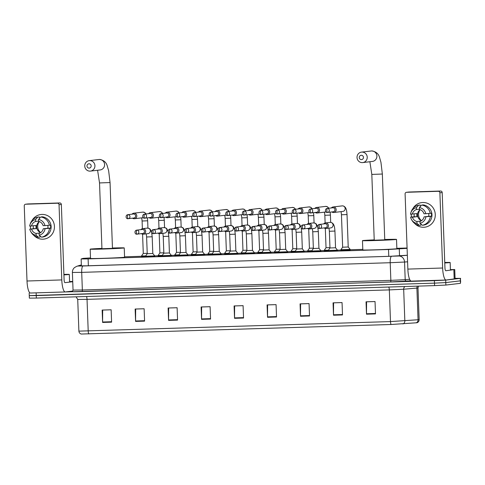 <?xml version="1.0" encoding="UTF-8"?>
<svg xmlns="http://www.w3.org/2000/svg" width="485" height="485" viewBox="0 0 485 485"><rect width="100%" height="100%" fill="white"/><g stroke="black" fill="none" stroke-linecap="round" stroke-linejoin="round"><path stroke-width="0.73" d="M337.518 250.757L328.23 251.103M320.906 251.278L311.619 251.618M304.295 251.8L295.007 252.139M287.678 252.321L278.39 252.661M271.066 252.837L261.779 253.182M254.449 253.358L245.167 253.697M237.838 253.879L228.55 254.219M221.227 254.401L211.939 254.74M204.609 254.916L195.328 255.262M187.998 255.437L178.71 255.777M171.387 255.959L162.099 256.298M154.77 256.48L145.488 256.82M294.995 251.879L291.061 251.885M278.384 252.4L274.443 252.4M261.767 252.915L257.832 252.921M245.155 253.437L241.221 253.443M311.606 251.357L307.672 251.363M350.182 249.981L340.9 250.327M328.224 250.836L324.283 250.842M228.544 253.958L224.603 253.964M211.927 254.473L207.992 254.479M195.316 254.995L191.381 255.001M178.704 255.516L174.764 255.522M162.087 256.038L158.152 256.044M145.476 256.553L141.541 256.559M407.079 248.005L396.845 248.308M90.501 257.911L83.068 258.359L81.159 258.954L88.118 258.899L388.521 249.502L407.091 248.35M362.792 249.369L350.176 249.763M340.888 250.054L328.212 250.521L329.976 247.974L329.363 231.26L334.935 231.06C334.571 226.174 334.098 225.846 333.965 225.301L333.486 224.282C332.498 222.912 331.376 222.282 330.127 222.379L325.411 222.936A2.789 2.698 -96.8 0 0 323.647 223.924M324.277 250.575L320.87 250.684M307.66 251.097L304.259 251.2M291.048 251.618L287.647 251.721M274.437 252.133L271.03 252.242M257.82 252.655L254.419 252.764M241.209 253.176L237.808 253.279M224.597 253.691L211.921 254.158L213.685 251.612L213.073 234.898L218.644 234.698L218.062 230.205M207.98 254.213L195.303 254.673L195.328 255.328M191.369 254.734L187.968 254.837M174.758 255.255L171.35 255.359M158.14 255.771L154.739 255.88M141.529 256.292L124.56 256.826M455.063 278.341L460.277 278.378L445.697 280.106L434.396 280.657L30.331 293.025M460.568 278.317L460.368 280.851L445.788 282.579L434.487 283.137L29.555 295.601M81.365 265.356L79.752 265.871L86.736 265.804L389.479 256.329L407.345 255.237M402.914 323.944A3.098 2.819 85.3 0 0 404.836 320.918L403.678 289.23L389.328 289.897L390.486 321.585L419.161 319.67C419.119 321.179 418.403 322.204 417.015 322.743L391.146 324.495L81.256 334.038C79.825 333.601 79.037 332.631 78.891 331.134L390.486 321.585A3.098 0.77 88.2 0 0 391.146 324.495M29.264 295.662L29.355 298.136L36.339 298.069L434.578 285.61L445.879 285.059L460.459 283.325L460.659 280.791L445.788 282.579L434.487 283.137L36.248 295.595L29.264 295.662L29.173 293.189M168.574 320.379L168.119 308.005L177.116 307.72L177.571 320.1L168.574 320.379A2.48 0.618 88.2 0 1 168.568 319.948L177.552 319.67M135.588 321.416L135.133 309.036L144.13 308.751L144.585 321.131L135.588 321.416A2.48 0.618 88.2 0 1 135.582 320.985L144.566 320.7M102.602 322.446L102.147 310.067L111.144 309.788L111.599 322.161L102.602 322.446A2.48 0.618 88.2 0 1 102.596 322.016L111.58 321.731M267.532 317.287L267.077 304.907L276.074 304.622L276.529 317.002L267.532 317.287A2.48 0.618 88.2 0 1 267.526 316.857L276.517 316.572M300.518 316.256L300.069 303.877L309.066 303.592L309.515 315.971L300.518 316.256A2.48 0.618 88.2 0 1 300.512 315.82L309.503 315.541M333.51 315.22L333.056 302.84L342.052 302.561L342.501 314.941L333.51 315.22A2.48 0.618 88.2 0 1 333.498 314.789L342.489 314.51M366.496 314.189L366.042 301.809L375.038 301.531L375.493 313.91L366.496 314.189A2.48 0.618 88.2 0 1 366.49 313.759L375.475 313.48M201.56 319.348L201.105 306.969L210.102 306.69L210.557 319.069L201.56 319.348A2.48 0.618 88.2 0 1 201.554 318.918L210.538 318.639M234.546 318.318L234.091 305.938L243.088 305.659L243.543 318.039L234.546 318.318A2.48 0.618 88.2 0 1 234.54 317.887L243.531 317.608M243.088 305.671L234.625 305.938L234.54 317.887M210.102 306.708L201.639 306.969L201.554 318.918M375.038 301.549L366.569 301.809L366.49 313.759M342.052 302.579L333.583 302.84L333.498 314.789M309.066 303.61L300.597 303.877L300.512 315.82M276.08 304.641L267.611 304.907L267.526 316.857M111.144 309.8L102.681 310.067L102.596 322.016M144.13 308.769L135.667 309.036L135.582 320.985M177.116 307.739L168.653 308.005L168.568 319.948M444.751 262.464A15.49 0.327 177.9 0 1 450.159 262.512A15.49 0.327 177.9 0 1 449.674 262.615A15.49 0.327 177.9 0 1 444.769 262.961M422.823 202.512A12.392 11.998 83.2 0 1 435.275 214.515A12.392 11.998 83.2 0 1 423.732 227.271A12.392 11.998 83.2 0 1 414.56 223.33A12.392 11.998 83.2 0 0 423.732 227.271A12.392 11.998 83.2 0 0 424.739 227.192L424.739 227.192A12.392 11.998 83.2 0 0 435.245 213.994A12.392 11.998 83.2 0 0 422.823 202.512A12.392 11.998 83.2 0 0 412.826 208.72A12.392 11.998 83.2 0 1 421.823 202.584A12.392 11.998 83.2 0 1 422.823 202.512M450.419 269.624L454.742 269.514L455.082 278.802L446.164 280.021A12.392 3.08 -91.8 0 1 446.097 280.027A12.392 3.08 -91.8 0 1 442.641 268.011L439.883 192.806A1.546 1.497 -96.8 0 0 438.325 191.302L440.629 191.029A1.546 1.497 83.2 0 1 442.187 192.533L444.945 267.738A3.098 0.77 88.2 0 0 445.806 270.739A3.098 0.77 88.2 0 0 445.824 270.739L454.736 269.514L455.082 278.802M411.377 281.112A12.392 3.08 -91.8 0 1 411.31 281.118A12.392 3.08 -91.8 0 1 407.855 269.096L405.096 193.891A1.546 1.497 -96.8 0 1 406.539 192.302L438.325 191.302M411.462 216.989A12.392 11.998 83.2 0 1 411.292 214.158A12.392 11.998 83.2 0 0 411.462 216.989M406.412 192.309L408.716 192.036A1.546 1.497 83.2 0 1 408.843 192.024L440.629 191.029M419.422 207.55L419.495 209.447A6.196 6.002 83.2 0 1 423.963 213.764L425.806 213.703A8.051 7.796 83.2 0 0 419.422 207.55L421.647 205.076L423.181 204.894A10.221 9.9 83.2 0 1 431.777 213.182L425.806 213.703M424.078 216.856L431.886 216.274A10.221 9.9 83.2 0 1 423.92 225.082L422.387 225.264L420.004 223.336L419.931 221.439A6.196 6.002 83.2 0 0 424.078 216.856L428.679 216.31A6.196 6.002 -96.8 0 0 428.643 213.485M414.166 213.909A8.985 8.7 83.2 0 0 414.311 216.759L410.789 217.068L412.462 217.219L417.07 216.674A6.196 6.002 -96.8 0 1 416.954 213.576L410.504 214.182A8.051 7.796 83.2 0 1 416.427 207.641L416.494 209.544L419.483 209.187M420.64 206.192L420.228 206.24L420.18 204.985L418.646 205.167L416.427 207.641M431.353 211.593A8.985 8.7 83.2 0 1 431.886 216.274L431.444 216.225A8.985 8.7 83.2 0 0 431.347 213.23M420.871 221.063L416.936 221.53L417.003 223.433L419.386 225.361L420.919 225.179L420.883 224.052M430.353 216.456A10.221 9.9 83.2 0 1 422.387 225.264M419.386 225.361A10.221 9.9 83.2 0 1 412.123 220.578L411.601 219.717A8.051 7.796 83.2 0 1 410.619 217.274M410.795 212.927L411.104 211.969A10.221 9.9 83.2 0 1 418.646 205.167M425.921 216.795A8.051 7.796 83.2 0 1 420.004 223.336M417.003 223.433A8.051 7.796 83.2 0 1 411.601 219.717M416.936 221.53A6.196 6.002 83.2 0 1 412.462 217.219M412.347 214.121A6.196 6.002 83.2 0 1 416.494 209.544M421.647 205.076A10.221 9.9 83.2 0 1 430.243 213.364M421.513 220.687A6.196 6.002 83.2 0 1 420.21 209.665M421.489 220.675A7.742 7.499 83.2 0 1 420.18 209.684M428.679 216.31L431.444 216.225M414.311 216.759L417.07 216.674M361.283 155.279A2.17 2.098 -96.8 0 0 359.258 157.51A2.17 2.098 -96.8 0 0 361.44 159.607A2.17 2.098 -96.8 0 0 363.459 157.376A2.17 2.098 -96.8 0 0 361.283 155.279M362.319 162.614A5.268 5.099 83.2 0 1 357.039 157.734A5.268 5.099 83.2 0 1 361.931 152.09A5.268 5.099 83.2 0 1 367.212 156.97A5.268 5.099 83.2 0 1 362.319 162.614M382.344 174.036L371.819 174.418L374.232 240.214L384.757 239.826L382.344 174.036L380.943 162.281L379.664 157.831C378.7 153.854 376.057 151.556 371.734 150.932L361.507 152.12M384.744 239.493A17.036 0.358 177.9 0 1 396.518 239.396A17.036 0.358 177.9 0 1 395.99 239.505A17.036 0.358 177.9 0 1 377.372 240.457A17.036 0.358 177.9 0 1 362.471 240.645A17.036 0.358 177.9 0 1 363.004 240.536A17.036 0.358 177.9 0 1 374.22 239.875M396.518 239.396L396.863 248.684A17.036 0.358 177.9 0 1 396.33 248.793A17.036 0.358 177.9 0 1 377.718 249.739A17.036 0.358 177.9 0 1 362.81 249.933L362.471 240.645M88.991 163.797A2.17 2.098 -96.8 0 0 86.973 166.028A2.17 2.098 -96.8 0 0 89.149 168.125A2.17 2.098 -96.8 0 0 91.168 165.894A2.17 2.098 -96.8 0 0 88.991 163.797M90.028 171.132A5.268 5.099 83.2 0 1 84.754 166.252A5.268 5.099 83.2 0 1 89.646 160.608A5.268 5.099 83.2 0 1 94.921 165.488A5.268 5.099 83.2 0 1 90.028 171.132M110.053 182.554L99.528 182.936L101.941 248.732L112.465 248.35L110.053 182.554L108.652 170.799L107.373 166.355C106.409 162.372 103.766 160.074 99.443 159.45L89.216 160.638M112.453 248.011A17.036 0.358 177.9 0 1 124.233 247.914A17.036 0.358 177.9 0 1 123.699 248.023A17.036 0.358 177.9 0 1 105.087 248.975A17.036 0.358 177.9 0 1 90.18 249.163A17.036 0.358 177.9 0 1 90.713 249.06A17.036 0.358 177.9 0 1 101.929 248.393M124.233 247.914L124.572 257.202A17.036 0.358 177.9 0 1 124.039 257.311A17.036 0.358 177.9 0 1 105.427 258.256A17.036 0.358 177.9 0 1 90.519 258.45L90.18 249.163M347.024 214.558L348.218 246.992L342.646 247.198L341.452 214.764L347.024 214.558C346.66 209.678 346.187 209.344 346.054 208.805L345.575 207.786C344.586 206.416 343.471 205.779 342.216 205.876L333.14 206.956A2.789 2.698 -96.8 0 0 331.376 207.944M348.218 246.992L350.164 249.399L340.876 249.739L340.9 250.393M331.849 211.945A2.789 2.698 -96.8 0 0 336.166 209.641A2.789 2.698 -96.8 0 0 333.14 206.956M327.302 208.435A2.013 0.503 -91.8 0 0 326.872 210.502A2.013 0.503 88.2 0 0 327.436 212.46L333.243 211.775A2.013 1.952 -96.8 0 0 334.959 209.714A2.013 1.952 -96.8 0 0 332.771 207.78L327.139 208.447C324.513 208.829 325.235 213.018 327.436 212.46A2.013 1.952 -96.8 0 0 329.321 210.302A2.013 1.952 -96.8 0 0 327.139 208.447M315.238 212.46A2.789 2.698 -96.8 0 0 319.554 210.157A2.789 2.698 -96.8 0 0 314.765 208.465M310.685 208.956A2.013 0.503 -91.8 0 0 310.261 211.023A2.013 0.503 88.2 0 0 310.824 212.976L316.632 212.297A2.013 1.952 -96.8 0 0 318.342 210.235A2.013 1.952 -96.8 0 0 316.159 208.295L310.521 208.968C307.902 209.35 308.624 213.539 310.824 212.976A2.013 1.952 -96.8 0 0 312.704 210.817A2.013 1.952 -96.8 0 0 310.521 208.968M329.964 247.623L326.029 247.714L325.326 228.453M328.43 250.205L324.265 250.26L324.289 250.915M298.627 212.982A2.789 2.698 -96.8 0 0 302.937 210.678A2.789 2.698 -96.8 0 0 298.148 208.98M294.074 209.471A2.013 0.503 -91.8 0 0 293.649 211.545A2.013 0.503 88.2 0 0 294.207 213.497L300.015 212.818A2.013 1.952 -96.8 0 0 301.731 210.757A2.013 1.952 -96.8 0 0 299.542 208.817L293.91 209.484C291.285 209.872 292.006 214.061 294.207 213.497A2.013 1.952 -96.8 0 0 296.092 211.339A2.013 1.952 -96.8 0 0 293.91 209.484M313.352 248.144L309.418 248.235L308.709 228.975M311.813 250.727L307.648 250.781L307.672 251.436M282.009 213.503A2.789 2.698 -96.8 0 0 286.326 211.199A2.789 2.698 -96.8 0 0 281.536 209.502M277.462 209.993A2.013 0.503 -91.8 0 0 277.032 212.066A2.013 0.503 88.2 0 0 277.596 214.018L283.404 213.333A2.013 1.952 -96.8 0 0 285.119 211.278A2.013 1.952 -96.8 0 0 282.931 209.338L277.299 210.005C274.674 210.387 275.395 214.576 277.596 214.018A2.013 1.952 -96.8 0 0 279.475 211.86A2.013 1.952 -96.8 0 0 277.299 210.005M296.735 248.666L292.807 248.756L292.097 229.496M295.201 251.242L291.036 251.297L291.061 251.957M265.398 214.018A2.789 2.698 -96.8 0 0 269.715 211.715A2.789 2.698 -96.8 0 0 264.925 210.023M260.845 210.514A2.013 0.503 -91.8 0 0 260.421 212.582A2.013 0.503 88.2 0 0 260.985 214.54L266.792 213.855A2.013 1.952 -96.8 0 0 268.502 211.793A2.013 1.952 -96.8 0 0 266.32 209.859L260.681 210.526C258.062 210.908 258.784 215.097 260.985 214.54A2.013 0.503 88.2 0 0 260.997 214.534A2.013 1.952 -96.8 0 0 262.864 212.381A2.013 1.952 -96.8 0 0 260.681 210.526M280.124 249.187L276.189 249.278L275.486 230.011M278.59 251.763L274.425 251.818L274.449 252.473M248.787 214.54A2.789 2.698 -96.8 0 0 253.097 212.236A2.789 2.698 -96.8 0 0 248.308 210.545M244.234 211.03A2.013 0.503 -91.8 0 0 243.809 213.103A2.013 0.503 88.2 0 0 244.367 215.055L250.175 214.376A2.013 1.952 -96.8 0 0 251.891 212.315A2.013 1.952 -96.8 0 0 249.702 210.375L244.07 211.048C241.445 211.43 242.167 215.619 244.367 215.055A2.013 1.952 -96.8 0 0 246.253 212.897A2.013 1.952 -96.8 0 0 244.07 211.048M263.513 249.702L259.578 249.793L258.869 230.533M261.973 252.285L257.808 252.339L257.832 252.994M232.169 215.061A2.789 2.698 -96.8 0 0 236.486 212.757A2.789 2.698 -96.8 0 0 231.697 211.06M227.623 211.551A2.013 0.503 -91.8 0 0 227.192 213.624A2.013 0.503 88.2 0 0 227.756 215.576L233.564 214.897A2.013 1.952 -96.8 0 0 235.28 212.836A2.013 1.952 -96.8 0 0 233.091 210.896L227.459 211.563C224.834 211.951 225.555 216.14 227.756 215.576A2.013 1.952 -96.8 0 0 229.635 213.418A2.013 1.952 -96.8 0 0 227.459 211.563M246.895 250.224L242.961 250.315L242.257 231.054M245.362 252.806L241.197 252.861L241.221 253.516M215.558 215.583A2.789 2.698 -96.8 0 0 219.875 213.279A2.789 2.698 -96.8 0 0 215.085 211.581M211.005 212.072A2.013 0.503 -91.8 0 0 210.581 214.146A2.013 0.503 88.2 0 0 211.145 216.098L216.953 215.413A2.013 1.952 -96.8 0 0 218.662 213.358A2.013 1.952 -96.8 0 0 216.48 211.418L210.842 212.084C208.223 212.466 208.944 216.656 211.145 216.098A2.013 1.952 -96.8 0 0 213.024 213.94A2.013 1.952 -96.8 0 0 210.842 212.084M230.284 250.745L226.349 250.836L225.646 231.575M228.75 253.322L224.585 253.376L224.61 254.037M198.947 216.098A2.789 2.698 -96.8 0 0 203.257 213.794A2.789 2.698 -96.8 0 0 198.468 212.103M194.394 212.594A2.013 0.503 -91.8 0 0 193.97 214.661A2.013 0.503 88.2 0 0 194.527 216.613L200.335 215.934A2.013 1.952 -96.8 0 0 202.051 213.873A2.013 1.952 -96.8 0 0 199.862 211.939L194.23 212.606C191.605 212.988 192.327 217.177 194.527 216.613A2.013 0.503 88.2 0 0 194.54 216.613A2.013 1.952 -96.8 0 0 196.413 214.455A2.013 1.952 -96.8 0 0 194.23 212.606M213.673 251.266L209.738 251.357L209.029 232.091M212.133 253.843L207.968 253.897L207.992 254.552M182.33 216.619A2.789 2.698 -96.8 0 0 186.646 214.315A2.789 2.698 -96.8 0 0 181.857 212.618M177.783 213.109A2.013 0.503 -91.8 0 0 177.352 215.182A2.013 0.503 88.2 0 0 177.916 217.135L183.724 216.456A2.013 1.952 -96.8 0 0 185.44 214.394A2.013 1.952 -96.8 0 0 183.251 212.454L177.619 213.121C174.994 213.509 175.715 217.698 177.916 217.135A2.013 0.503 88.2 0 0 177.928 217.135A2.013 1.952 -96.8 0 0 179.796 214.976A2.013 1.952 -96.8 0 0 177.619 213.121M197.055 251.782L193.121 251.873L192.418 232.612M195.522 254.364L191.357 254.419L191.381 255.074M165.718 217.141A2.789 2.698 -96.8 0 0 170.035 214.837A2.789 2.698 -96.8 0 0 165.246 213.139M161.165 213.63A2.013 0.503 -91.8 0 0 160.741 215.704A2.013 0.503 88.2 0 0 161.305 217.656L167.113 216.977A2.013 1.952 -96.8 0 0 168.822 214.916A2.013 1.952 -96.8 0 0 166.64 212.976L161.002 213.642C158.383 214.03 159.104 218.214 161.305 217.656A2.013 0.503 88.2 0 0 161.317 217.656A2.013 1.952 -96.8 0 0 163.184 215.498A2.013 1.952 -96.8 0 0 161.002 213.642M180.444 252.303L176.51 252.394L175.806 233.133M178.91 254.88L174.745 254.934L174.77 255.595M149.107 217.662A2.789 2.698 -96.8 0 0 153.418 215.358A2.789 2.698 -96.8 0 0 148.628 213.661M144.554 214.152A2.013 0.503 -91.8 0 0 144.13 216.219A2.013 0.503 88.2 0 0 144.688 218.177L150.495 217.492A2.013 1.952 -96.8 0 0 152.211 215.431A2.013 1.952 -96.8 0 0 150.023 213.497L144.391 214.164C141.766 214.546 142.487 218.735 144.688 218.177A2.013 0.503 88.2 0 0 144.7 218.171A2.013 1.952 -96.8 0 0 146.573 216.019A2.013 1.952 -96.8 0 0 144.391 214.164M163.833 252.824L159.898 252.915L159.189 233.655M162.293 255.401L158.128 255.456L158.152 256.11M132.49 218.177A2.789 2.698 -96.8 0 0 136.806 215.873A2.789 2.698 -96.8 0 0 132.017 214.182M127.943 214.673A2.013 0.503 -91.8 0 0 127.513 216.74A2.013 0.503 88.2 0 0 128.076 218.693L133.884 218.014A2.013 1.952 -96.8 0 0 135.6 215.952A2.013 1.952 -96.8 0 0 133.411 214.012L127.779 214.685C125.154 215.067 125.876 219.256 128.076 218.693A2.013 0.503 88.2 0 0 128.088 218.693A2.013 1.952 -96.8 0 0 129.956 216.534A2.013 1.952 -96.8 0 0 127.779 214.685M147.216 253.346L143.281 253.437L142.578 234.17M145.682 255.922L141.517 255.977L141.541 256.632M334.935 231.06L335.547 247.768L329.976 247.974M324.119 227.926A2.789 2.698 -96.8 0 0 328.436 225.622A2.789 2.698 -96.8 0 0 325.411 222.936M319.573 224.416A2.013 0.503 -91.8 0 0 319.142 226.483A2.013 0.503 88.2 0 0 319.706 228.441L325.514 227.756A2.013 1.952 -96.8 0 0 327.223 225.695A2.013 1.952 -96.8 0 0 325.041 223.761L319.409 224.428C316.784 224.81 317.505 228.999 319.706 228.441A2.013 1.952 -96.8 0 0 321.585 226.283A2.013 1.952 -96.8 0 0 319.409 224.428M318.324 231.575L318.936 248.29L313.365 248.496L312.752 231.781L318.324 231.575L317.742 227.089M307.508 228.441A2.789 2.698 -96.8 0 0 311.825 226.137A2.789 2.698 -96.8 0 0 307.035 224.446M318.936 248.29L320.882 250.696L311.6 251.036L311.625 251.691M302.955 224.937A2.013 0.503 -91.8 0 0 302.531 227.004A2.013 0.503 88.2 0 0 303.095 228.956L308.903 228.277A2.013 1.952 -96.8 0 0 310.612 226.216A2.013 1.952 -96.8 0 0 308.424 224.276L302.792 224.949C300.173 225.331 300.894 229.52 303.095 228.956A2.013 1.952 -96.8 0 0 304.974 226.798A2.013 1.952 -96.8 0 0 302.792 224.949M301.712 232.097L302.325 248.811L296.753 249.011L296.141 232.303L301.712 232.097L301.13 227.61M290.891 228.962A2.789 2.698 -96.8 0 0 295.207 226.659A2.789 2.698 -96.8 0 0 290.418 224.961M302.325 248.811L304.271 251.218L294.983 251.557L295.007 252.212M286.344 225.452A2.013 0.503 -91.8 0 0 285.92 227.526A2.013 0.503 88.2 0 0 286.477 229.478L292.285 228.799A2.013 1.952 -96.8 0 0 294.001 226.737A2.013 1.952 -96.8 0 0 291.812 224.797L286.18 225.464C283.555 225.852 284.277 230.042 286.477 229.478A2.013 1.952 -96.8 0 0 288.363 227.319A2.013 1.952 -96.8 0 0 286.18 225.464M285.095 232.618L285.707 249.326L280.136 249.532L279.524 232.824L285.095 232.618L284.513 228.126M274.28 229.484A2.789 2.698 -96.8 0 0 278.596 227.18A2.789 2.698 -96.8 0 0 273.807 225.483M285.707 249.326L287.66 251.739L278.372 252.073L278.396 252.733M269.733 225.974A2.013 0.503 -91.8 0 0 269.302 228.047A2.013 0.503 88.2 0 0 269.866 229.999L275.674 229.32A2.013 1.952 -96.8 0 0 277.384 227.259A2.013 1.952 -96.8 0 0 275.201 225.319L269.569 225.986C266.944 226.368 267.665 230.557 269.866 229.999A2.013 1.952 -96.8 0 0 271.745 227.841A2.013 1.952 -96.8 0 0 269.569 225.986M268.484 233.139L269.096 249.848L263.525 250.054L262.912 233.34L268.484 233.139L267.902 228.647M257.668 230.005A2.789 2.698 -96.8 0 0 261.985 227.701A2.789 2.698 -96.8 0 0 257.195 226.004M269.096 249.848L271.042 252.255L261.761 252.594L261.785 253.249M253.115 226.495A2.013 0.503 -91.8 0 0 252.691 228.562A2.013 0.503 88.2 0 0 253.255 230.52L259.063 229.835A2.013 1.952 -96.8 0 0 260.772 227.774A2.013 1.952 -96.8 0 0 258.584 225.84L252.952 226.507C250.333 226.889 251.054 231.078 253.255 230.52A2.013 1.952 -96.8 0 0 255.134 228.362A2.013 1.952 -96.8 0 0 252.952 226.507M251.873 233.655L252.485 250.369L246.913 250.575L246.301 233.861L251.873 233.655L251.291 229.169M241.051 230.52A2.789 2.698 -96.8 0 0 245.368 228.217A2.789 2.698 -96.8 0 0 240.578 226.525M252.485 250.369L254.431 252.776L245.143 253.115L245.167 253.77M236.504 227.016A2.013 0.503 -91.8 0 0 236.08 229.084A2.013 0.503 88.2 0 0 236.638 231.036L242.445 230.357A2.013 1.952 -96.8 0 0 244.161 228.296A2.013 1.952 -96.8 0 0 241.973 226.356L236.34 227.029C233.715 227.41 234.437 231.6 236.638 231.036A2.013 1.952 -96.8 0 0 238.523 228.878A2.013 1.952 -96.8 0 0 236.34 227.029M235.255 234.176L235.868 250.89L230.296 251.091L229.684 234.382L235.255 234.176L234.673 229.69M224.44 231.042A2.789 2.698 -96.8 0 0 228.756 228.738A2.789 2.698 -96.8 0 0 223.967 227.041M235.868 250.89L237.82 253.297L228.532 253.637L228.556 254.292M219.893 227.532A2.013 0.503 -91.8 0 0 219.462 229.605A2.013 0.503 88.2 0 0 220.026 231.557L225.834 230.878A2.013 1.952 -96.8 0 0 227.544 228.817A2.013 1.952 -96.8 0 0 225.361 226.877L219.729 227.544C217.104 227.932 217.826 232.121 220.026 231.557A2.013 1.952 -96.8 0 0 221.906 229.399A2.013 1.952 -96.8 0 0 219.729 227.544M218.644 234.698L219.256 251.406L213.685 251.612M207.829 231.563A2.789 2.698 -96.8 0 0 212.145 229.26A2.789 2.698 -96.8 0 0 207.356 227.562M203.276 228.053A2.013 0.503 -91.8 0 0 202.851 230.126A2.013 0.503 88.2 0 0 203.415 232.079L209.223 231.393A2.013 1.952 -96.8 0 0 210.933 229.338A2.013 1.952 -96.8 0 0 208.744 227.398L203.112 228.065C200.493 228.447 201.214 232.636 203.415 232.079A2.013 1.952 -96.8 0 0 205.294 229.92A2.013 1.952 -96.8 0 0 203.112 228.065M202.033 235.213L202.645 251.927L197.074 252.133L196.455 235.419L202.033 235.213L201.451 230.727M191.211 232.079A2.789 2.698 -96.8 0 0 195.528 229.775A2.789 2.698 -96.8 0 0 190.738 228.083M186.664 228.574A2.013 0.503 -91.8 0 0 186.24 230.642A2.013 0.503 88.2 0 0 186.798 232.6L192.606 231.915A2.013 1.952 -96.8 0 0 194.321 229.854A2.013 1.952 -96.8 0 0 192.133 227.92L186.501 228.587C183.876 228.968 184.597 233.158 186.798 232.6A2.013 0.503 88.2 0 0 186.81 232.594A2.013 1.952 -96.8 0 0 188.683 230.442A2.013 1.952 -96.8 0 0 186.501 228.587M185.415 235.734L186.028 252.449L180.456 252.649L179.844 235.94L185.415 235.734L184.833 231.248M174.6 232.6A2.789 2.698 -96.8 0 0 178.916 230.296A2.789 2.698 -96.8 0 0 174.127 228.605M186.028 252.449L187.98 254.855L178.692 255.195L178.716 255.85M170.053 229.096A2.013 0.503 -91.8 0 0 169.623 231.163A2.013 0.503 88.2 0 0 170.186 233.115L175.994 232.436A2.013 1.952 -96.8 0 0 177.704 230.375A2.013 1.952 -96.8 0 0 175.521 228.435L169.889 229.108C167.264 229.49 167.986 233.679 170.186 233.115A2.013 0.503 88.2 0 0 170.199 233.115A2.013 1.952 -96.8 0 0 172.066 230.957A2.013 1.952 -96.8 0 0 169.889 229.108M168.804 236.256L169.417 252.97L163.845 253.17L163.233 236.462L168.804 236.256L168.222 231.763M157.989 233.121A2.789 2.698 -96.8 0 0 162.305 230.818A2.789 2.698 -96.8 0 0 157.516 229.12M169.417 252.964L171.363 255.377L162.081 255.716L162.099 256.371M153.436 229.611A2.013 0.503 -91.8 0 0 153.011 231.684A2.013 0.503 88.2 0 0 153.575 233.637L159.383 232.958A2.013 1.952 -96.8 0 0 161.093 230.896A2.013 1.952 -96.8 0 0 158.904 228.956L153.272 229.623C150.653 230.011 151.375 234.2 153.575 233.637A2.013 0.503 88.2 0 0 153.587 233.637A2.013 1.952 -96.8 0 0 155.455 231.478A2.013 1.952 -96.8 0 0 153.272 229.623M152.193 236.777L152.805 253.485L147.234 253.691L146.615 236.977L152.193 236.777L151.611 232.285M141.371 233.643A2.789 2.698 -96.8 0 0 145.688 231.339A2.789 2.698 -96.8 0 0 140.899 229.641M152.805 253.485L154.751 255.892L145.464 256.232L145.488 256.892M136.825 230.132A2.013 0.503 -91.8 0 0 136.4 232.206A2.013 0.503 88.2 0 0 136.958 234.158L142.766 233.473A2.013 1.952 -96.8 0 0 144.481 231.418A2.013 1.952 -96.8 0 0 142.293 229.478L136.661 230.145C134.036 230.527 134.757 234.716 136.958 234.158A2.013 0.503 88.2 0 0 136.97 234.158A2.013 1.952 -96.8 0 0 138.843 232A2.013 1.952 -96.8 0 0 136.661 230.145M41.977 214.425A12.392 11.998 83.2 0 1 54.429 226.428A12.392 11.998 83.2 0 1 42.886 239.184A12.392 11.998 83.2 0 1 33.714 235.249A12.392 11.998 83.2 0 0 42.886 239.184A12.392 11.998 83.2 0 0 43.892 239.105L43.892 239.105A12.392 11.998 83.2 0 0 54.399 225.907A12.392 11.998 83.2 0 0 41.977 214.425A12.392 11.998 83.2 0 0 31.98 220.633A12.392 11.998 83.2 0 1 40.976 214.497A12.392 11.998 83.2 0 1 41.977 214.425M69.573 281.536L72.726 281.439M72.75 291.055L65.317 291.94A12.392 3.08 -91.8 0 1 65.251 291.946A12.392 3.08 -91.8 0 1 61.795 279.924L59.037 204.718A1.546 1.497 -96.8 0 0 57.479 203.221L59.782 202.948A1.546 1.497 83.2 0 1 61.34 204.446L64.099 279.651A3.098 0.77 88.2 0 0 64.96 282.658A3.098 0.77 88.2 0 0 64.978 282.652L72.732 281.736M30.531 293.025A12.392 3.08 -91.8 0 1 30.464 293.031A12.392 3.08 -91.8 0 1 27.008 281.009L24.25 205.81A1.546 1.497 -96.8 0 1 25.693 204.215L57.479 203.221M30.622 228.908A12.392 11.998 83.2 0 1 30.446 226.071A12.392 11.998 83.2 0 0 30.622 228.908M25.566 204.221L27.869 203.949A1.546 1.497 83.2 0 1 27.997 203.942L59.782 202.948M38.576 219.462L38.648 221.366A6.196 6.002 83.2 0 1 43.117 225.677L44.959 225.616A8.051 7.796 83.2 0 0 38.576 219.462L40.801 216.989L42.334 216.807A10.221 9.9 83.2 0 1 50.931 225.095L44.959 225.616M43.232 228.768L51.046 228.192A10.221 9.9 83.2 0 1 43.074 236.995L41.54 237.177L39.158 235.255L39.085 233.352A6.196 6.002 83.2 0 0 43.232 228.768L47.839 228.223A6.196 6.002 -96.8 0 0 47.797 225.404M33.319 225.822A8.985 8.7 83.2 0 0 33.465 228.671L29.773 229.193L36.223 228.587A6.196 6.002 -96.8 0 1 36.108 225.495L29.658 226.095A8.051 7.796 83.2 0 1 35.581 219.553L35.647 221.457L38.636 221.105M39.794 218.104L39.382 218.159L39.333 216.904L37.8 217.086L35.581 219.553M50.507 223.512A8.985 8.7 83.2 0 1 51.04 228.192L50.598 228.138A8.985 8.7 83.2 0 0 50.501 225.149M40.025 232.976L36.09 233.443L36.157 235.346L38.539 237.274L40.073 237.092L40.037 235.965M49.506 228.374A10.221 9.9 83.2 0 1 41.54 237.177M38.539 237.274A10.221 9.9 83.2 0 1 31.276 232.491L30.755 231.63A8.051 7.796 83.2 0 1 29.773 229.193M29.949 224.846L30.258 223.882A10.221 9.9 83.2 0 1 37.8 217.086M45.075 228.714A8.051 7.796 83.2 0 1 39.158 235.255M36.157 235.346A8.051 7.796 83.2 0 1 30.755 231.63M36.09 233.443A6.196 6.002 83.2 0 1 31.616 229.132M31.501 226.04A6.196 6.002 83.2 0 1 35.647 221.457M40.801 216.989A10.221 9.9 83.2 0 1 49.397 225.276M40.667 232.6A6.196 6.002 83.2 0 1 39.364 221.578M40.643 232.594A7.742 7.499 83.2 0 1 39.34 221.596M47.839 228.223L50.598 228.138M33.465 228.671L36.223 228.587M63.905 274.383A15.49 0.327 177.9 0 1 69.313 274.431A15.49 0.327 177.9 0 1 68.828 274.528A15.49 0.327 177.9 0 1 63.923 274.874M399.537 255.88L399.282 248.999M388.77 256.353L388.521 249.502M88.367 265.75L88.118 258.899M81.353 265.022L79.958 265.301A6.196 6.178 72.7 0 1 81.353 265.04M410.656 280.857L390.522 281.943L82.026 291.594L74.163 291.77L71.592 291.673L72.344 291.436M445.697 280.106L445.879 285.059M434.396 280.657L434.578 285.61M460.277 278.378L460.459 283.325M36.157 293.116L36.339 298.069M407.588 261.791L404.557 262.039L405.199 279.681L409.631 279.312M81.359 265.095L78.376 266.029L83.014 265.992L398.688 256.007A6.196 5.638 85.3 0 1 404.557 262.039L390.207 262.712L390.849 280.354L405.199 279.681A1.546 1.413 -94.7 0 0 406.666 281.191M391.51 256.341A6.196 1.54 88.2 0 0 390.207 262.712L81.704 272.364L82.353 290.006L390.849 280.354A1.546 0.388 -91.8 0 1 390.522 281.943M83.014 265.992A6.196 1.54 88.2 0 0 81.704 272.364L72.392 272.455L73.041 290.091L82.353 290.006A1.546 0.388 -91.8 0 1 82.026 291.594M398.688 256.007L407.345 255.286M71.592 291.673A1.546 1.546 -107.3 0 0 71.992 291.606C72.223 291.812 72.574 291.309 73.041 290.091M79.958 265.301L76.757 266.301A6.196 6.178 72.7 0 1 78.376 266.029M419.161 319.67L417.997 287.981L403.678 289.23A3.098 2.819 -94.7 0 1 404.945 286.538M416.136 322.846A3.098 2.819 85.3 0 0 418.058 319.821L416.9 288.132A3.098 2.819 -94.7 0 1 417.47 286.144M88.864 333.953A3.098 0.77 -91.8 0 1 88.203 331.043L87.039 299.354L77.727 299.445L76.084 296.826M388.709 287.047A3.098 0.77 88.2 0 1 389.328 289.897L87.039 299.354A3.098 0.77 88.2 0 0 86.427 296.505M407.855 269.096L442.641 268.011M408.843 192.024L406.539 192.302M454.19 279.069L453.851 269.787M442.187 192.533L439.883 192.806M453.893 269.781L454.233 279.063M362.75 162.578L372.419 161.432A5.268 5.099 -96.8 0 0 376.881 155.824A5.268 5.099 -96.8 0 0 371.177 150.974M90.459 171.102L100.128 169.95A5.268 5.099 -96.8 0 0 104.59 164.342A5.268 5.099 -96.8 0 0 98.885 159.492M342.749 211.43A2.789 2.698 -96.8 0 0 345.168 208.453A2.789 2.698 -96.8 0 0 342.149 205.889M330.139 212.145L330.412 215.079L324.841 215.285L324.471 212.145M328.424 208.295A2.789 2.698 -96.8 0 0 325.538 206.404L316.523 207.477M313.528 212.666L313.801 215.601L308.23 215.801L307.86 212.666M311.807 208.811A2.789 2.698 -96.8 0 0 308.921 206.925L299.912 207.992M296.911 213.182L297.184 216.116L291.612 216.322L291.242 213.188M295.195 209.332A2.789 2.698 -96.8 0 0 292.31 207.447L283.301 208.514M280.3 213.703L280.572 216.637L275.001 216.843L274.631 213.703M278.584 209.853A2.789 2.698 -96.8 0 0 275.698 207.962L266.683 209.035M263.688 214.225L263.961 217.159L258.39 217.365L258.02 214.225M261.967 210.375A2.789 2.698 -96.8 0 0 259.081 208.483L250.072 209.55M247.071 214.746L247.344 217.68L241.772 217.88L241.403 214.746M245.355 210.89A2.789 2.698 -96.8 0 0 242.47 209.005L233.461 210.072M230.46 215.261L230.733 218.195L225.161 218.402L224.791 215.267M228.744 211.411A2.789 2.698 -96.8 0 0 225.858 209.526L216.843 210.593M213.849 215.783L214.121 218.717L208.55 218.923L208.18 215.783M212.127 211.933A2.789 2.698 -96.8 0 0 209.241 210.041L200.232 211.114M197.231 216.304L197.504 219.238L191.933 219.444L191.563 216.304M195.516 212.454A2.789 2.698 -96.8 0 0 192.63 210.563L183.621 211.63M180.62 216.825L180.893 219.76L175.321 219.96L174.952 216.825M178.898 212.97A2.789 2.698 -96.8 0 0 176.019 211.084L167.004 212.151M164.009 217.341L164.282 220.275L158.71 220.481L158.34 217.347M162.287 213.491A2.789 2.698 -96.8 0 0 159.401 211.606L150.392 212.672M147.391 217.862L147.664 220.796L142.093 221.002L141.723 217.862M145.676 214.012A2.789 2.698 -96.8 0 0 142.79 212.121L133.781 213.194M330.661 227.926A2.789 2.698 -96.8 0 0 333.086 225.07A2.789 2.698 -96.8 0 0 330.061 222.385M314.05 228.447A2.789 2.698 -96.8 0 0 316.475 225.586A2.789 2.698 -96.8 0 0 313.449 222.906L315.335 223.264L316.317 224.04L317.663 226.78M297.432 228.968A2.789 2.698 -96.8 0 0 299.863 226.107A2.789 2.698 -96.8 0 0 296.832 223.421L298.718 223.779L299.706 224.555L301.046 227.301M280.821 229.484A2.789 2.698 -96.8 0 0 283.246 226.628A2.789 2.698 -96.8 0 0 280.221 223.943L282.106 224.3L283.088 225.076L284.434 227.823M264.21 230.005A2.789 2.698 -96.8 0 0 266.635 227.15A2.789 2.698 -96.8 0 0 263.61 224.464L265.495 224.822L266.477 225.598L267.823 228.338M247.592 230.527A2.789 2.698 -96.8 0 0 250.024 227.665A2.789 2.698 -96.8 0 0 246.992 224.985L248.878 225.343L249.866 226.113L251.206 228.859M230.981 231.048A2.789 2.698 -96.8 0 0 233.406 228.186A2.789 2.698 -96.8 0 0 230.381 225.501L232.266 225.858L233.249 226.634L234.594 229.381M214.364 231.563A2.789 2.698 -96.8 0 0 216.795 228.708A2.789 2.698 -96.8 0 0 213.77 226.022L215.655 226.38L216.637 227.156L217.983 229.896M197.753 232.085A2.789 2.698 -96.8 0 0 200.184 229.223A2.789 2.698 -96.8 0 0 197.152 226.543L199.038 226.901L200.026 227.677L201.366 230.417M181.141 232.606A2.789 2.698 -96.8 0 0 183.566 229.744A2.789 2.698 -96.8 0 0 180.541 227.059L182.427 227.423L183.409 228.192L184.755 230.939M164.524 233.127A2.789 2.698 -96.8 0 0 166.955 230.266A2.789 2.698 -96.8 0 0 163.93 227.58L165.815 227.938L166.798 228.714L168.143 231.46M147.913 233.643A2.789 2.698 -96.8 0 0 150.344 230.787A2.789 2.698 -96.8 0 0 147.313 228.102L149.198 228.459L150.186 229.235L151.526 231.975M27.008 281.009L61.795 279.924M27.997 203.942L25.693 204.215M61.34 204.446L59.037 204.718M81.389 265.919L81.134 258.972M76.757 266.301L74.435 267.629C73.041 268.933 72.362 270.545 72.392 272.455M78.891 331.134L77.727 299.445M417.997 287.981L418.543 286.114M450.159 262.512L450.438 270.193M411.31 281.118L446.097 280.027M371.819 174.418L369.873 161.735M99.528 182.936L97.588 170.253M350.164 249.399L350.188 250.054M341.082 211.63L341.452 214.764M342.646 247.198L340.876 249.739M342.804 211.424L333.795 212.491M325.538 206.404L327.423 206.762L328.921 208.235M330.679 222.373L330.412 215.079M325.126 222.985L324.841 215.285M326.029 247.714L324.265 250.26M326.047 211.957L317.184 213.012M308.921 206.925L310.812 207.283L312.31 208.756M314.068 222.894L313.801 215.601M308.508 223.506L308.23 215.801M309.418 248.235L307.654 250.781M309.436 212.478L300.567 213.533M292.31 207.447L294.195 207.804L295.692 209.271M297.457 223.409L297.184 216.116M291.897 224.028L291.612 216.322M292.801 248.756L291.036 251.297M292.819 213L283.955 214.049M275.698 207.962L277.584 208.326L279.081 209.793M280.839 223.931L280.572 216.637M275.286 224.543L275.001 216.843M276.189 249.278L274.425 251.818M276.207 213.521L267.344 214.57M259.081 208.483L260.972 208.841L262.47 210.314M264.228 224.452L263.961 217.159M258.669 225.064L258.39 217.365M259.578 249.793L257.814 252.339M259.596 214.037L250.727 215.091M242.47 209.005L244.355 209.362L245.853 210.836M247.611 224.973L247.344 217.68M242.057 225.586L241.772 217.88M242.961 250.315L241.197 252.861M242.979 214.558L234.116 215.607M225.858 209.526L227.744 209.884L229.241 211.351M230.999 225.489L230.733 218.195M225.446 226.107L225.161 218.402M226.349 250.836L224.585 253.376M226.368 215.079L217.504 216.128M209.241 210.041L211.133 210.399L212.63 211.872M214.388 226.01L214.121 218.717M208.829 226.622L208.55 218.923M209.738 251.357L207.974 253.897M209.756 215.601L200.887 216.649M192.63 210.563L194.515 210.92L196.013 212.394M197.771 226.531L197.504 219.238M192.218 227.144L191.933 219.444M193.121 251.873L191.357 254.419M193.139 216.116L184.276 217.171M176.019 211.084L177.904 211.442L179.401 212.915M181.16 227.047L180.893 219.76M175.606 227.665L175.321 219.96M176.51 252.394L174.745 254.934M176.528 216.637L167.664 217.686M159.401 211.606L161.293 211.963L162.79 213.43M164.548 227.568L164.282 220.275M158.989 228.18L158.71 220.481M159.898 252.915L158.134 255.456M159.917 217.159L151.047 218.208M142.79 212.121L144.675 212.478L146.173 213.952M147.931 228.089L147.664 220.796M142.378 228.702L142.093 221.002M143.281 253.431L141.517 255.977M143.299 217.674L134.436 218.729M330.715 227.92L326.065 228.471M335.547 247.768L337.499 250.175L337.524 250.83M328.994 228.126L329.363 231.26M328.212 250.521L328.236 251.175M314.104 228.441L309.454 228.993M320.882 250.696L320.906 251.351M312.382 228.647L312.752 231.781M313.449 222.906L308.793 223.458M313.365 248.496L311.6 251.036M297.493 228.962L292.837 229.514M304.271 251.218L304.295 251.873M295.765 229.162L296.141 232.303M296.832 223.421L292.182 223.973M296.753 249.011L294.983 251.557M280.876 229.478L276.226 230.029M287.66 251.739L287.684 252.394M279.154 229.684L279.524 232.824M280.221 223.943L275.571 224.494M280.136 249.532L278.372 252.073M264.264 229.999L259.614 230.551M271.042 252.255L271.066 252.909M262.543 230.205L262.912 233.34M263.61 224.464L258.954 225.016M263.525 250.054L261.761 252.594M247.653 230.52L242.997 231.072M254.431 252.776L254.455 253.431M245.925 230.727L246.301 233.861M246.992 224.985L242.342 225.537M246.913 250.569L245.143 253.115M231.036 231.042L226.386 231.594M237.82 253.297L237.844 253.952M229.314 231.242L229.684 234.382M230.381 225.501L225.731 226.052M230.296 251.091L228.532 253.637M214.425 231.557L209.775 232.109M219.256 251.406L221.202 253.813L221.227 254.473M212.703 231.763L213.073 234.898M213.77 226.022L209.114 226.574M211.921 254.158L211.939 254.813M197.813 232.079L193.157 232.63M202.645 251.927L204.591 254.334L204.615 254.989M196.085 232.285L196.455 235.419M197.152 226.543L192.503 227.095M197.074 252.133L195.303 254.673M181.196 232.6L176.546 233.152M187.98 254.855L188.004 255.51M179.474 232.8L179.844 235.94M180.541 227.059L175.891 227.61M180.456 252.649L178.692 255.195M164.585 233.121L159.935 233.667M171.363 255.377L171.387 256.031M162.863 233.321L163.233 236.462M163.93 227.58L159.274 228.132M163.845 253.17L162.081 255.716M147.974 233.637L143.317 234.188M154.751 255.892L154.776 256.547M146.246 233.843L146.615 236.977M147.313 228.102L142.663 228.653M147.234 253.691L145.464 256.232M30.464 293.031L65.251 291.946M69.313 274.431L69.591 282.106"/></g></svg>
